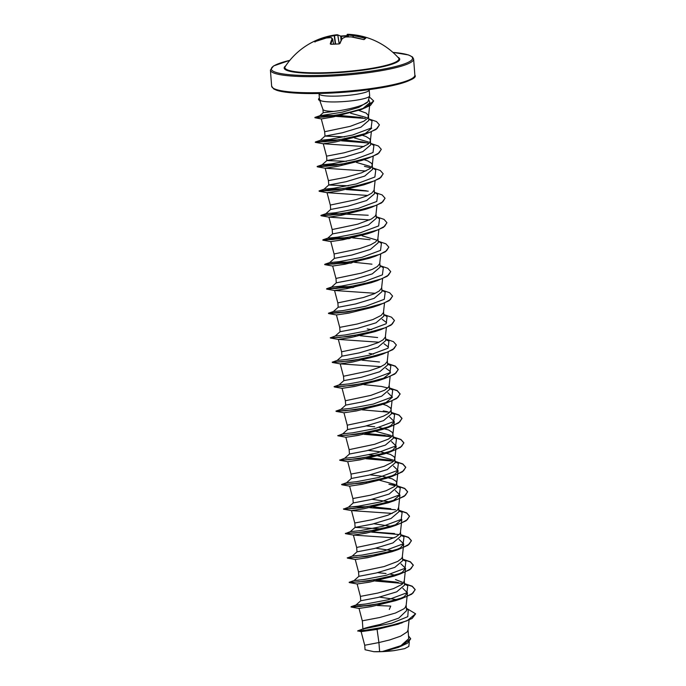 <?xml version="1.0" encoding="UTF-8"?>
<svg xmlns="http://www.w3.org/2000/svg" width="686" height="686" viewBox="0 0 686 686"><rect width="100%" height="100%" fill="white"/><g stroke="black" fill="none" stroke-linecap="round" stroke-linejoin="round"><path stroke-width="1.03" d="M348.136 36.855L348.145 35.012A71.241 13.197 -90.9 0 0 347.082 34.797A0.489 0.48 -90.6 0 1 347.579 34.3A71.73 13.291 89.1 0 1 347.691 34.3A71.73 13.291 89.1 0 1 348.642 34.514L348.145 35.012A0.489 0.48 -67.3 0 1 348.642 34.514A71.73 58.859 81.9 0 1 353.359 35.2A71.816 70.006 70 0 1 365.063 37.867L365.775 38.253A71.79 9.99 109.9 0 0 365.003 38.802A71.79 9.99 109.9 0 0 364.155 39.556A0.489 0.463 -134.2 0 0 363.786 39.582L351.258 36.915M347.056 36.881L347.073 34.78A0.489 0.489 0 0 1 347.562 34.3L347.691 34.3A71.816 71.816 0 0 1 398.463 57.89L398.463 57.89A57.17 8.584 175.6 0 1 330.283 72.536A57.17 8.584 175.6 0 1 285.213 66.602L285.213 66.602A71.816 71.816 0 0 1 335.343 34.943A71.73 41.392 -94.4 0 1 337.323 34.746L335.343 34.943A71.73 41.392 -94.4 0 0 334.048 35.157A71.73 70.495 -75.1 0 0 328.517 36.281L328.714 36.787L328.517 36.281A71.816 70.006 70 0 0 317.181 39.96L316.1 40.431A0.489 0.472 -116.3 0 1 316.726 40.671A71.301 18.119 64.5 0 0 315.74 41.332M364.155 39.556L363.04 39.479A71.816 68.128 -141.7 0 0 351.223 36.907A71.73 68.626 138.9 0 0 345.607 36.95A71.73 39.514 97.5 0 0 342.408 38.442A71.816 14.286 92.5 0 0 339.973 43.501L338.85 43.964A71.79 59.905 -163.2 0 0 334.94 44.041A71.79 59.905 -163.2 0 0 331.055 44.307L330.815 44.23M331.141 37.576L331.004 37.593A71.73 56.981 -114.5 0 0 326.373 37.996A71.816 68.128 -141.7 0 0 315.148 41.58L314.48 41.726A71.79 18.239 -115.5 0 1 316.1 40.431M369.205 90.003L369.651 95.791A25.15 3.782 175.6 0 1 369.643 95.946A25.15 3.782 175.6 0 1 339.45 101.82A25.15 3.782 175.6 0 1 320.816 100.722L319.462 99.341L319.041 93.862A25.15 3.782 -4.4 0 0 339.004 96.023A25.15 3.782 -4.4 0 0 369.205 90.003L369.179 89.634M415.579 613.884L412.115 618.463L398.12 624.209L377.068 629.388L361.128 631.66L364.712 645.252L378.921 642.55L379.624 651.614A22.458 3.37 -4.4 0 0 382.334 651.52A22.458 3.37 -4.4 0 0 382.462 651.511L400.898 645.672L408.719 638.7L408.041 629.842M377.068 629.388L378.921 642.55L389.717 639.935L400.633 636.154L407.132 631.943L408.016 630.065L409.062 620.127M363.469 629.165C361.814 628.856 367.404 627.287 380.25 624.457L398.729 618.137L406.566 610.66L406.146 605.172L405.255 607.487L403.737 608.902L395.453 613.035L379.718 617.511L362.337 620.813L362.911 628.856M400.941 563.849L405.589 568.377L402.253 572.313L393.85 576.171L369.428 582.157L357.14 583.975L360.416 596.391L360.75 600.764L378.175 597.437L396.688 591.847L404.586 585.098M397.331 599.727L379.538 597.129M360.416 596.391L377.832 593.056L393.575 588.579L401.85 584.446L403.368 583.031L404.26 580.716L404.594 585.098M399.063 539.393L403.711 543.921L400.375 547.857L391.963 551.716L367.542 557.701L355.262 559.519L358.529 571.935L358.872 576.317L376.288 572.982L394.819 567.382L402.716 560.642L402.399 556.475M386.029 573.513L377.652 572.664M358.529 571.935L384.066 566.567L397.777 561.397L401.49 558.576L402.279 557.178L403.711 543.921M356.806 555.746L352.218 556.097L357.003 551.844L374.41 548.526L392.941 542.926L400.83 536.186L400.513 532.019M394.056 550.944L375.774 548.208M356.986 551.861L356.686 547.445L382.188 542.112L395.899 536.941L399.604 534.111L400.392 532.722L401.439 523.204M382.222 528.932L355.116 527.388L372.524 524.07L391.046 518.479L398.943 511.73L398.617 507.348L397.726 509.655L396.208 511.07L387.933 515.212L372.189 519.688L354.808 522.989L355.108 527.397M392.169 526.479L373.887 523.752M353.221 502.949L370.646 499.614L389.176 494.014L397.065 487.274L396.662 482.455L395.925 481.178L392.306 478.879L382.514 476.298L370.123 474.841M389.802 501.895L372.009 499.297M353.221 502.941L352.93 498.533L370.303 495.232L386.046 490.756L394.321 486.614L395.839 485.199L396.731 482.893M395.119 461.875L398.369 463.419L397.468 470.485L378.861 477.456L356.343 481.743L346.567 482.73L351.352 478.476L368.759 475.158L387.298 469.558L395.187 462.818L394.776 457.999L394.047 456.722L390.42 454.424L380.627 451.842L368.245 450.385M351.343 478.485L351.043 474.077L368.425 470.776L384.169 466.291L392.443 462.158L393.961 460.743L394.853 458.437M376.571 455.564L369.051 454.801M345.847 437.239L349.123 449.656L349.457 454.029L366.881 450.693L385.395 445.111L393.292 438.363L392.984 434.195M349.123 449.656L374.659 444.288L388.37 439.117L392.075 436.287L392.864 434.898L394.304 421.641M389.657 417.114L394.296 421.641L390.96 425.577L382.548 429.436L358.135 435.421L349.131 436.802L345.855 437.239L337.838 435.764L342.803 433.818L347.588 429.565L364.995 426.238L383.534 420.647L391.423 413.907L391.011 409.088L390.283 407.801L386.655 405.503L382.839 404.226M374.736 426.778L366.358 425.929M347.579 429.573L347.279 425.166L372.781 419.823L383.697 416.042L388.679 413.246L390.986 410.442L392.032 400.916M334.245 386.733L353.23 385.369L384.769 378.483L378.792 380.516L354.37 386.51L342.082 388.327L345.358 400.744L345.693 405.117L363.117 401.782L381.648 396.191L389.545 389.451L389.202 385.069M345.358 400.744L370.894 395.368L384.606 390.205L388.31 387.376L389.099 385.986L390.145 376.46M343.84 380.644L361.23 377.326L379.752 371.743L387.659 364.995L387.324 360.613M387.59 364.052L390.84 365.595L389.94 372.661L371.332 379.632L348.814 383.92L339.038 384.906L343.832 380.644L343.515 376.245L369.017 370.912L379.933 367.13L384.915 364.335L387.221 361.522L388.267 352.004M385.704 339.596L388.953 341.131L388.062 348.205L369.454 355.168L346.936 359.464L337.152 360.45L341.945 356.188L359.353 352.87L377.892 347.279L385.781 340.539L385.455 336.372M341.937 356.205L341.637 351.789L367.13 346.456L378.046 342.674L383.037 339.879L385.335 337.066L386.381 327.548M330.481 337.821L335.274 335.994L340.067 331.732L357.475 328.414L376.005 322.823L383.894 316.083L383.577 311.916M347.433 311.813L328.637 313.142L328.671 313.579L347.588 311.993L379.118 305.116L373.141 307.148L348.728 313.142L336.44 314.951L339.716 327.376L357.132 324.032L372.875 319.556L381.15 315.423L383.457 312.61L384.503 303.092M381.896 290.101L385.189 292.219L384.297 299.293L365.689 306.256L343.171 310.552L333.387 311.538L338.189 307.268L355.588 303.958L374.11 298.376L382.016 291.619L381.699 287.46M338.172 307.285L337.872 302.878L363.366 297.544L374.29 293.762L379.272 290.967L381.579 288.154L382.617 278.636M380.018 265.645L383.311 267.763L382.411 274.837L363.803 281.8L341.285 286.096L331.51 287.082L336.303 282.821L353.71 279.502L372.249 273.903L380.13 267.163L379.812 262.995M336.286 282.829L335.986 278.422L361.488 273.088L372.404 269.306L377.386 266.511L379.692 263.698L380.739 254.18M378.132 241.189L381.425 243.307L380.533 250.373L361.925 257.344L339.407 261.632L329.623 262.627L334.416 258.365L351.824 255.046L370.354 249.455L378.252 242.707L377.935 238.539M334.408 258.373L334.108 253.966L359.61 248.632L370.526 244.851L375.508 242.055L377.815 239.243L378.852 229.724M339.904 213.989L321.108 215.318L321.142 215.756L340.059 214.169L371.589 207.283L365.621 209.324L341.199 215.318L328.911 217.128L332.187 229.544L332.521 233.917L349.946 230.59L368.459 224.999L376.374 218.251L376.048 214.083M332.187 229.544L357.723 224.176L371.435 219.006L375.139 216.184L375.928 214.787L376.974 205.268M321.108 215.318L325.867 213.715L330.652 209.453L348.059 206.134L366.598 200.535L374.487 193.795L374.17 189.628M330.643 209.462L330.343 205.054L355.845 199.72L366.761 195.939L371.743 193.143L374.05 190.331L375.088 180.812M348.342 185.786L328.765 185.014L346.181 181.679L364.712 176.088L372.609 169.339L372.198 164.529L371.469 163.242L367.842 160.944L364.017 159.658M343.086 188.761L323.981 189.25L328.774 184.997L328.423 180.632L345.847 177.297L361.582 172.821L369.857 168.687L371.375 167.273L372.266 164.957M346.464 161.33L326.888 160.558L344.295 157.223L362.817 151.632L370.723 144.883L370.311 140.073L369.583 138.786L365.955 136.488L362.139 135.202M326.879 160.558L326.579 156.142L343.96 152.841L359.704 148.365L367.979 144.223L369.497 142.808L370.389 140.501M344.586 136.866L325.001 136.102L342.417 132.767L360.956 127.167L368.836 120.427L368.519 116.26M339.321 139.85L320.233 140.338L325.01 136.085L324.658 131.721L350.194 126.353L363.906 121.182L367.61 118.352L368.433 115.608L366.23 113.13L358.401 110.275M402.416 582.251L395.513 579.576M395.831 575.365L390.445 574.191M394.896 484.419L378.844 480.071M393.018 459.963L376.957 455.615M391.131 435.507L375.079 431.16M392.967 433.981L392.169 432.257L388.542 429.959L379.152 427.455M373.51 354.087L369.094 353.41M371.632 329.632L367.216 328.954M376.082 239.86L362.105 235.804M370.44 166.492L356.48 162.436M368.554 142.028L354.49 137.963M366.667 117.572L350.615 113.224M410.691 638.829L407.553 643.176L398.266 647.43L383.851 651.426L394.004 650.645L404.629 648.656L408.83 646.435L409.319 641.77M335.574 115.411L319.736 115.78L323.2 112.718L333.842 111.406C346.01 110.017 364.575 105.807 367.988 101.708L369.643 95.946M319.77 100.499L322.969 109.494A22.458 3.37 -4.4 0 0 333.842 111.406M379.624 651.614L373.887 651.7L365.055 649.745L364.712 645.252M406.421 608.799L408.247 609.983L407.784 616.671L391.68 623.231L362.731 629.036L357.706 630.846L361.128 631.66M406.378 608.242L415.57 613.79L407.115 620.787L386.372 626.781L365.99 630.142L357.706 630.846M408.504 635.879L410.682 638.726L401.962 645.826L382.462 651.511M402.107 622.854L372.961 629.405L357.74 631.06M398.643 647.292L382.531 651.503M377.274 605.498L390.737 606.098L389.296 609.46M368.854 100.087L369.951 102.617L362.397 108.928M361.239 109.563L333.439 116.903L321.322 118.935L314.925 117.76L332.204 116.148L361.239 109.563L370.534 105.335L373.647 101.014M371.718 128.162L364.558 134.139M334.271 140.819L315.26 142.285L334.416 140.802L365.947 133.916L359.97 135.957L335.557 141.942L323.269 143.76L364.009 146.555M336.14 165.077L317.344 166.398L317.378 166.844L336.294 165.257L367.825 158.372L361.848 160.413L337.435 166.398L325.155 168.216L365.895 171.011M338.018 189.533L319.23 190.862L319.264 191.3L338.181 189.713L369.711 182.828L363.734 184.868L339.321 190.854L327.033 192.672L367.773 195.467M321.142 215.756L328.92 217.136L369.66 219.923M349.045 238.651L330.146 239.114L322.789 240.109L341.945 238.625L373.476 231.739L367.499 233.78L343.077 239.774L330.798 241.583L334.073 254M350.932 263.107L332.033 263.57L324.667 264.564L343.823 263.081L375.353 256.195L369.377 258.236L344.964 264.23L332.676 266.039L335.951 278.465M343.84 287.588L326.553 289.02L345.71 287.537L377.24 280.651L371.263 282.692L346.85 288.677L334.562 290.495L375.302 293.291M382.128 319.282L386.595 322.634M330.309 337.932L349.474 336.449L381.004 329.563L375.028 331.604L350.606 337.598L338.327 339.407L379.066 342.211M384.006 343.737L388.473 347.09M332.358 362.277L351.352 360.913L382.882 354.027L376.906 356.068L352.493 362.054L340.205 363.863L380.944 366.667M385.892 368.202L390.36 371.555M390.54 372.73L382.514 379.075M387.77 392.649L392.418 397.185L385.24 403.162M389.468 388.508L392.718 390.051L391.817 397.117L373.218 404.088L350.7 408.376L340.933 409.353L335.943 411.103L355.116 409.825L386.647 402.939L380.67 404.98L356.257 410.965L343.969 412.783L347.245 425.2M391.535 441.57L396.174 446.097L392.846 450.025L384.426 453.892L360.021 459.877L347.733 461.695L351.009 474.112M393.412 466.026L398.06 470.553L394.742 474.48L386.312 478.348L361.908 484.333L349.611 486.151L352.887 498.568M395.299 490.481L399.947 495.009L392.769 500.986M343.652 509.012L362.637 507.649L394.176 500.763L388.199 502.804L363.777 508.789L351.498 510.607L392.238 513.402M401.456 522.981L401.825 519.465L394.656 525.442M345.53 533.468L364.523 532.104L396.054 525.219L390.085 527.26L365.664 533.245L353.376 535.063L394.116 537.858M355.262 559.519L347.485 558.138L366.401 556.56L397.94 549.675L407.99 545.25L411.403 540.808L408.487 537.498L400.735 534.883M357.14 583.975L349.371 582.603L368.288 581.016L399.818 574.131L409.876 569.706L413.289 565.264L410.365 561.954L402.613 559.339M402.828 588.305L407.467 592.833L404.148 596.76L395.719 600.627L371.306 606.613L359.027 608.431L362.294 620.847M320.816 100.722L320.937 100.859A25.056 3.764 175.6 0 1 318.553 99.47L318.536 99.264A25.056 3.764 175.6 0 1 319.376 98.184M360.57 604.666L355.983 605.009L365.758 604.023L388.276 599.736L406.875 592.764L407.776 585.698L404.526 584.155M396.431 582.105L378.989 580.279M374.282 580.099L373.193 580.064M358.684 580.21L354.087 580.553L363.872 579.567L386.39 575.28L404.989 568.308L405.898 561.242L402.648 559.699M347.416 557.924L352.21 556.097L361.994 555.111L384.512 550.824L403.111 543.852L404.011 536.786L400.761 535.243M345.367 533.588L350.323 531.641L360.107 530.655L382.625 526.368L401.224 519.396L402.133 512.331L398.883 510.787M390.788 508.738L373.347 506.911M367.55 506.697L353.041 506.834M343.489 509.132L348.445 507.186L358.229 506.199L380.747 501.912L399.346 494.94L400.247 487.875L396.997 486.331M395.316 485.774L388.911 484.282L395.608 485.474M366.753 482.267L365.664 482.241M393.43 461.318L387.024 459.826L369.583 457.999M339.887 460.1L344.689 458.265L354.465 457.288L376.983 453L395.582 446.029L396.482 438.963L393.232 437.419M385.146 435.37L367.696 433.543M362.988 433.355L361.899 433.329M342.803 433.818L352.578 432.832L375.096 428.544L393.704 421.573L394.604 414.507L391.354 412.963M387.787 387.942L381.382 386.458L363.932 384.632M379.495 362.002L362.054 360.176M377.617 337.546L360.167 335.72M355.459 335.531L354.37 335.505M335.274 335.994L345.049 335.008L367.567 330.721L386.175 323.749L387.075 316.683L383.783 314.557L391.535 317.189L394.45 320.491L392.238 324.084L385.421 327.736L362.748 333.996L339.862 337.401L330.3 337.735M351.695 286.619L336.106 286.731M371.966 264.17L354.525 262.344M348.728 262.138L334.219 262.275M370.088 239.714L352.647 237.888M347.939 237.708L327.754 238.162L337.529 237.176L360.039 232.888L378.646 225.926L379.547 218.851L376.254 216.733L384.014 219.366L386.921 222.667L384.709 226.26L377.892 229.913L355.228 236.173L332.333 239.568L322.986 239.774L341.782 238.445M368.202 215.258L330.455 213.363M325.867 213.715L335.651 212.72L358.169 208.433L376.768 201.461L377.669 194.395L374.367 192.277L382.136 194.91L385.043 198.211L382.822 201.804L376.014 205.457L353.341 211.717L330.455 215.112L320.885 215.447M366.324 190.802L348.882 188.976M323.981 189.25L333.765 188.264L356.274 183.977L374.882 177.005L375.782 169.939L372.489 167.821M370.852 167.838L364.438 166.346M342.288 164.34L322.103 164.794L331.887 163.808L354.405 159.521L373.004 152.549L373.904 145.483L370.612 143.357M368.974 143.383L362.56 141.891L345.118 140.064M335.814 140.604L315.466 141.942L320.216 140.338L330 139.352L352.518 135.065L371.117 128.093L372.026 121.028L368.725 118.901M360.673 117.435L340.393 115.522M329.897 116.268L314.917 117.409L319.736 115.78L342.048 112.212L358.795 107.41L367.988 101.708M370.011 605.292L351.215 606.621L360.562 606.415L383.448 603.02L406.121 596.76L412.938 593.107L415.15 589.514L412.243 586.213L404.508 583.597M398.334 582.474L376.314 580.853M369.685 580.819L368.133 580.836M358.881 576.3L354.087 580.553L349.114 582.294L358.675 581.96L381.57 578.564L404.243 572.304L411.06 568.651L413.272 565.058L410.357 561.748L402.596 559.133L405.898 561.242M367.799 556.363L366.247 556.38M347.236 557.838L356.797 557.504L379.684 554.108L402.356 547.848L409.173 544.195L411.386 540.602L408.47 537.292L400.718 534.677M394.57 533.562L372.549 531.942M345.35 533.382L354.919 533.048L377.806 529.652L400.478 523.392L407.295 519.731L409.508 516.146L406.601 512.845L398.866 510.23M343.472 508.926L353.033 508.592L375.919 505.196L398.592 498.936L405.409 495.283L407.63 491.69L404.706 488.381L396.954 485.765M362.157 482.987L360.604 483.004M346.576 482.73L341.585 484.47L351.155 484.136L374.041 480.74L396.714 474.48L403.531 470.819L405.743 467.235L402.828 463.925L395.076 461.309M387.024 459.826L391.08 460.529L366.907 458.574M360.27 458.531L358.718 458.548M339.707 460.014L349.268 459.68L372.155 456.284L394.827 450.025L401.644 446.363L403.865 442.779L400.95 439.469L393.189 436.853L396.482 438.963M389.194 436.073L365.021 434.118M358.392 434.075L356.84 434.092M337.821 435.559L347.39 435.224L370.277 431.828L392.949 425.569L399.767 421.907L401.979 418.323L399.063 415.013L391.312 412.397M335.943 411.103L345.504 410.768L368.399 407.373L391.063 401.113L397.88 397.451L400.101 393.867L397.185 390.557L389.425 387.942L392.718 390.051M354.628 385.163L353.076 385.18M339.047 384.897L334.065 386.647L343.626 386.312L366.513 382.917L389.185 376.657L396.002 372.995L398.214 369.402L395.299 366.101L387.547 363.477M337.169 360.442L332.178 362.191L341.739 361.856L364.635 358.461L387.298 352.201L394.116 348.539L396.337 344.955L393.421 341.645L385.661 339.021L388.953 341.131M350.863 336.251L349.311 336.269M328.414 313.279L337.975 312.945L360.87 309.54L383.534 303.289L390.351 299.628L392.572 296.043L389.665 292.733L381.93 290.118M353.736 287.374L347.099 287.34M345.547 287.357L326.75 288.686L336.097 288.48L358.992 285.084L381.656 278.825L388.473 275.172L390.686 271.579L387.779 268.277L380.044 265.662M351.849 262.918L345.221 262.884M343.669 262.901L324.872 264.23L334.219 264.024L357.106 260.629L379.77 254.369L386.587 250.716L388.808 247.123L385.901 243.822L378.166 241.206M349.971 238.462L343.334 238.428M348.085 214.006L341.457 213.972M368.228 191.171L346.207 189.55M319.007 190.991L328.568 190.657L351.464 187.261L374.127 181.001L380.944 177.348L383.165 173.755L380.25 170.454L372.515 167.838M317.121 166.535L326.69 166.201L349.577 162.805L372.249 156.545L379.066 152.892L381.279 149.299L378.372 145.998L370.637 143.383M364.463 142.259L342.443 140.639M315.466 141.942L324.804 141.745L347.699 138.349L370.371 132.089L377.18 128.428L379.401 124.843L376.485 121.542L368.751 118.927M362.577 117.803L337.203 116.191M314.917 117.409L323.783 117.023L344.998 113.662L365.595 107.693L373.638 100.911L369.445 97M368.305 605.524L351.009 606.956L370.166 605.472L401.696 598.586L411.754 594.162L415.167 589.72L412.252 586.41L404.5 583.795M402.974 583.469L375.396 581.042M368.15 581.033L366.418 581.068M366.264 556.578L364.54 556.612M399.209 534.557L371.632 532.13M364.386 532.122L362.654 532.156M396.054 525.219L406.112 520.794L409.525 516.352L406.747 513.119L399.346 510.538M395.548 509.767L369.745 507.674M394.176 500.763L404.226 496.338L407.638 491.896L404.723 488.586L396.971 485.971M360.622 483.21L358.889 483.244M341.765 484.556L360.759 483.193L392.289 476.307L402.348 471.874L405.76 467.432L402.845 464.13L395.085 461.507M393.558 461.189L365.99 458.754M358.735 458.754L357.012 458.788M339.724 460.22L358.872 458.737L390.411 451.851L400.461 447.418L403.874 442.985L400.958 439.675L393.207 437.051M391.68 436.733L364.103 434.298M356.857 434.298L355.125 434.332M338.078 435.859L356.994 434.281L388.525 427.395L398.583 422.962L401.996 418.52L399.08 415.219L391.329 412.595M389.802 412.277L362.225 409.842M386.647 402.939L396.705 398.506L400.118 394.073L397.203 390.763L389.442 388.139M353.093 385.386L351.369 385.412M384.769 378.483L394.819 374.05L398.232 369.608L395.316 366.307L387.564 363.683M382.882 354.027L392.941 349.594L396.337 345.058M349.328 336.474L347.605 336.5M381.004 329.563L391.063 325.138L394.459 320.594M345.718 312.044L328.594 313.365M379.118 305.116L389.176 300.682L392.581 296.138M352.81 287.563L345.564 287.563M377.24 280.651L387.298 276.226L390.694 271.682M375.353 256.195L385.412 251.771L388.816 247.226M373.476 231.739L383.534 227.315L386.93 222.77M347.167 214.195L339.922 214.186M338.189 214.221L321.065 215.541M371.589 207.283L381.648 202.859L385.052 198.314M336.312 189.765L319.187 191.085M369.711 182.828L379.77 178.403L383.165 173.858M334.425 165.309L317.309 166.621M367.825 158.372L377.883 153.947L381.287 149.402M367.319 142.92L341.525 140.827M365.947 133.916L376.005 129.491L379.401 124.946M365.432 118.464L336.174 116.388M327.917 116.534L315.046 117.572M373.887 651.7A22.329 3.353 -4.4 0 0 394.004 650.645M320.808 100.628A25.056 3.764 175.6 0 1 318.536 99.264M353.084 37.164L353.024 35.723A71.241 58.456 -98.1 0 0 348.342 35.046L348.342 36.855M347.073 34.78L347.047 36.881M347.065 36.058A71.301 67.691 -43.7 0 0 345.195 36.109A71.301 67.691 -43.7 0 0 341.328 36.392L340.745 36.358A0.489 0.463 -53.6 0 0 340.565 36.024L341.405 36.024A71.79 68.154 136.3 0 1 345.264 35.749M341.045 40.405L340.745 36.358A71.327 16.061 82.4 0 0 337.855 35.175L337.358 34.746A0.489 0.489 0 0 1 337.409 34.746A0.489 0.48 -86.7 0 0 337.366 34.746M339.167 43.87L337.778 35.2A71.241 41.109 85.6 0 0 334.519 35.612L335.591 43.947M328.594 37.73L328.525 36.795A71.327 69.535 -110 0 0 317.266 40.448L316.829 40.894M330.258 43.921A71.816 16.172 -97.6 0 1 332.153 38.888A0.489 0.454 27.2 0 1 332.71 39.282L333.525 44.05L332.71 39.282A71.327 16.061 82.4 0 0 330.849 44.23M365.063 37.867L364.823 38.365A71.327 69.535 -110 0 0 353.196 35.715L353.256 37.19M365.775 38.253A0.489 0.48 -120.8 0 0 365.389 38.296L363.812 39.582M341.551 39.445L341.379 36.015L347.065 35.681A71.79 68.154 136.3 0 0 345.307 35.741M345.581 36.933A0.489 0.489 0 0 0 345.418 36.967L351.241 36.89A0.489 0.489 0 0 0 351.198 36.89L351.163 36.907M339.244 43.853L337.855 35.175A0.489 0.48 -86.7 0 0 337.409 34.746L340.565 36.024M342.125 38.527L342.194 38.467A0.489 0.489 0 0 0 342.005 38.648L342.005 38.648A0.489 0.454 -148.9 0 1 342.408 38.442L345.272 37.087M339.973 43.501L338.944 43.964M317.378 40.688L317.181 39.96M338.85 43.964L331.166 44.29M315.106 41.983L314.685 41.735L315.148 41.58M326.407 37.979L326.442 37.97A0.489 0.489 0 0 0 326.399 37.979L315.166 41.563M331.441 37.704A0.489 0.472 -45.9 0 0 331.004 37.593A71.73 11.413 -100.9 0 1 332.153 38.888A0.489 0.463 -37.8 0 1 332.71 39.256A0.489 0.489 0 0 0 332.624 39.051L331.441 37.704A0.489 0.489 0 0 0 331.081 37.567L326.502 37.979M397.82 57.187A57.95 8.704 175.6 0 1 330.155 73.042A57.95 8.704 175.6 0 1 285.745 65.813M392.924 52.393A70.838 10.642 175.6 0 1 403.737 64.132A70.838 10.642 175.6 0 1 327.539 75.143A70.838 10.642 175.6 0 1 274.717 71.944A70.838 10.642 175.6 0 1 289.852 60.325M414.867 75.16C417.422 78.015 408.273 81.857 387.419 86.668C369.968 89.995 350.46 92.164 328.894 93.176C313.133 93.845 299.971 93.648 289.406 92.601C283.875 92.035 279.648 91.264 276.732 90.295L273.74 88.974L271.647 86.179A71.816 10.787 -4.4 0 0 328.645 92.353A71.816 10.787 -4.4 0 0 414.867 75.16L413.624 59.065A71.816 10.787 175.6 0 1 327.411 76.266A71.816 10.787 175.6 0 1 270.413 70.092L273.534 65.959L289.878 60.299M328.92 93.159A70.838 10.642 -4.4 0 0 413.641 77.372M335.274 43.955L334.211 35.663A71.241 70.015 104.9 0 0 328.714 36.787L328.783 37.713M340.05 331.741L339.716 327.368M271.647 86.179L270.413 70.092M323.2 112.718L322.943 109.434M369.951 102.617L368.502 116.483M321.28 118.918L324.658 131.721M371.332 131.901L370.38 140.939M315.5 142.379L323.278 143.76L326.545 156.176M373.21 156.357L372.266 165.395M325.147 168.216L328.423 180.632M319.264 191.3L327.042 192.68L330.309 205.088M334.554 290.495L337.829 302.92M330.549 338.035L338.335 339.416L341.594 351.832M332.436 362.491L340.213 363.872L343.48 376.288M396.182 446.097L394.844 458.865M398.069 470.553L396.731 483.321M399.947 495.009L398.609 507.786M343.72 509.226L351.506 510.607L354.773 523.024M345.607 533.682L353.384 535.063L356.651 547.479M405.589 568.377L404.251 581.153M407.475 592.833L406.138 605.609M360.759 600.756L355.974 605.018L351.215 606.621M383.26 410.914L387.316 411.617M333.405 311.53L328.637 313.142M331.518 287.074L326.75 288.686M329.64 262.618L324.872 264.23M332.547 233.9L327.745 238.171L322.986 239.774M323.998 189.25L319.23 190.862M326.896 160.533L322.103 164.794L317.344 166.398M407.776 585.698L404.483 583.58M404.011 536.786L400.718 534.66M350.323 531.641L355.116 527.388M402.133 512.331L398.832 510.204M348.445 507.186L353.23 502.932M400.247 487.875L396.954 485.748M398.369 463.419L395.067 461.292M344.681 458.274L349.474 454.021M394.604 414.507L391.312 412.38M340.916 409.362L345.71 405.1M390.84 365.595L387.547 363.469M325.164 168.224L317.378 166.844M330.806 241.592L323.02 240.211M332.684 266.048L324.907 264.667M334.571 290.504L326.785 289.123M336.457 314.96L328.671 313.579M342.091 388.327L334.314 386.947M343.978 412.783L336.2 411.403M382.556 429.436L388.525 427.395M384.434 453.892L390.411 451.851M347.742 461.695L339.964 460.315M386.312 478.348L392.289 476.307M349.62 486.151L341.842 484.77M391.963 551.716L397.94 549.675M393.85 576.171L399.818 574.131M395.719 600.627L401.696 598.586M359.035 608.439L351.249 607.059M392.889 52.368L408.539 54.957L412.526 57.007L413.624 59.065M333.525 44.05L332.719 39.265M342.005 38.648L339.553 43.741"/></g></svg>
